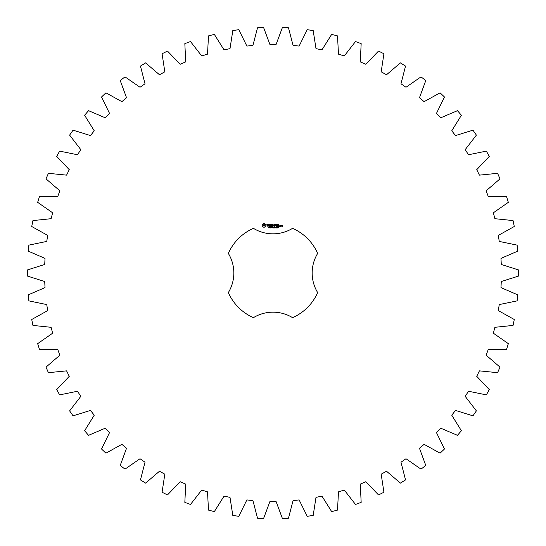 <?xml version="1.0" encoding="UTF-8"?>
<svg xmlns="http://www.w3.org/2000/svg" width="546" height="546" viewBox="0 0 546 546"><rect width="100%" height="100%" fill="white"/><g stroke="black" fill="none" stroke-linecap="round" stroke-linejoin="round"><path stroke-width="0.82" d="M518.7 276.023L518.7 269.977L501.283 264.469L500.975 258.388L517.745 251.153L517.13 245.134L499.249 241.421L498.327 235.401L514.277 226.501L513.063 220.577L494.894 218.693L493.366 212.797L508.34 202.334L506.524 196.56L488.26 196.526L486.145 190.813L499.979 178.883L497.597 173.328L479.415 175.136L476.74 169.669L489.291 156.402L486.363 151.119L468.461 154.757L465.24 149.59L476.392 135.121L472.932 130.16L455.494 135.592L451.767 130.774L461.397 115.254L457.459 110.667L440.656 117.834L436.459 113.418L444.471 97.004L440.09 92.834L424.099 101.665L419.478 97.7L425.784 80.555L421.007 76.856L405.992 87.258L400.989 83.784L405.535 66.086L400.402 62.892L386.513 74.761L381.19 71.806L383.92 53.74L378.494 51.078L365.875 64.291L360.278 61.889L361.165 43.646L355.501 41.544L344.287 55.965L338.479 54.143L337.51 35.9L331.661 34.384L321.963 49.87L315.998 48.642L313.192 30.59L307.221 29.675L299.14 46.062L293.079 45.441L288.465 27.771L282.425 27.464L276.044 44.581L269.956 44.581L263.575 27.464L257.535 27.771L252.921 45.441L246.86 46.062L238.779 29.675L232.808 30.59L230.002 48.642L224.037 49.87L214.339 34.384L208.49 35.9L207.521 54.143L201.713 55.965L190.499 41.544L184.835 43.646L185.722 61.889L180.125 64.291L167.506 51.078L162.08 53.74L164.81 71.806L159.487 74.761L145.598 62.892L140.465 66.086L145.011 83.784L140.008 87.258L124.993 76.856L120.216 80.555L126.522 97.7L121.901 101.665L105.91 92.834L101.529 97.004L109.541 113.418L105.344 117.834L88.541 110.667L84.603 115.254L94.233 130.774L90.506 135.592L73.068 130.16L69.608 135.121L80.76 149.59L77.539 154.757L59.637 151.119L56.709 156.402L69.26 169.669L66.585 175.136L48.403 173.328L46.021 178.883L59.855 190.813L57.739 196.526L39.476 196.56L37.66 202.334L52.634 212.797L51.106 218.693L32.937 220.577L31.723 226.501L47.673 235.401L46.751 241.421L28.87 245.134L28.255 251.153L45.025 258.388L44.717 264.469L27.3 269.977L27.3 276.023L44.717 281.531L45.025 287.612L28.255 294.847L28.87 300.866L46.751 304.579L47.673 310.599L31.723 319.499L32.937 325.423L51.106 327.307L52.634 333.203L37.66 343.666L39.476 349.44L57.739 349.474L59.855 355.187L46.021 367.117L48.403 372.672L66.585 370.864L69.26 376.33L56.709 389.598L59.637 394.881L77.539 391.243L80.76 396.41L69.608 410.879L73.068 415.84L90.506 410.408L94.233 415.226L84.603 430.746L88.541 435.333L105.344 428.166L109.541 432.582L101.529 448.996L105.91 453.166L121.901 444.335L126.522 448.3L120.216 465.445L124.993 469.144L140.008 458.742L145.011 462.216L140.465 479.914L145.598 483.108L159.487 471.239L164.81 474.194L162.08 492.26L167.506 494.922L180.125 481.708L185.722 484.111L184.835 502.354L190.499 504.456L201.713 490.035L207.521 491.857L208.49 510.1L214.339 511.616L224.037 496.13L230.002 497.358L232.808 515.41L238.779 516.325L246.86 499.938L252.921 500.559L257.535 518.229L263.575 518.536L269.956 501.419L276.044 501.419L282.425 518.536L288.465 518.229L293.079 500.559L299.14 499.938L307.221 516.325L313.192 515.41L315.998 497.358L321.963 496.13L331.661 511.616L337.51 510.1L338.479 491.857L344.287 490.035L355.501 504.456L361.165 502.354L360.278 484.111L365.875 481.708L378.494 494.922L383.92 492.26L381.19 474.194L386.513 471.239L400.402 483.108L405.535 479.914L400.989 462.216L405.992 458.742L421.007 469.144L425.784 465.445L419.478 448.3L424.099 444.335L440.09 453.166L444.471 448.996L436.459 432.582L440.656 428.166L457.459 435.333L461.397 430.746L451.767 415.226L455.494 410.408L472.932 415.84L476.392 410.879L465.24 396.41L468.461 391.243L486.363 394.881L489.291 389.598L476.74 376.33L479.415 370.864L497.597 372.672L499.979 367.117L486.145 355.187L488.26 349.474L506.524 349.44L508.34 343.666L493.366 333.203L494.894 327.307L513.063 325.423L514.277 319.499L498.327 310.599L499.249 304.579L517.13 300.866L517.745 294.847L500.975 287.612L501.283 281.531L518.7 276.023M253.426 228.344A48.758 48.758 0 0 0 228.344 253.426A37.626 37.626 0 0 1 228.344 292.574A48.758 48.758 0 0 0 253.426 317.656A37.626 37.626 0 0 1 292.574 317.656A48.758 48.758 0 0 0 317.656 292.574A37.626 37.626 0 0 1 317.656 253.426A48.758 48.758 0 0 0 292.574 228.344A37.626 37.626 0 0 1 253.426 228.344M263.363 223.567L262.264 224.672L262.264 226.024L263.363 227.129L264.721 227.129L265.82 226.024L265.82 224.672L264.721 223.567L263.363 223.567M268.898 227.552L268.209 227.928L268.823 227.73L268.318 227.081L268.912 227.068L268.352 227.266L268.898 227.552M269.758 227.17L269.158 227.982L269.158 227.02L269.758 227.17M270.693 227.02L270.693 227.982L270.079 227.122L269.956 227.982L269.956 227.02L270.577 227.812L270.693 227.02M271.328 227.505L270.918 227.621L271.328 227.505M272.358 227.498L272.004 228.003L271.498 227.505L272.004 227L272.358 227.238L271.724 227.218L271.731 227.791L272.358 227.498M266.844 224.583L266.844 225.198L268.168 225.669L267.847 226.174L266.946 226.153L268.4 226.119L268.4 225.505L267.076 225.034L267.397 224.529L268.298 224.549L266.844 224.583M268.714 224.529L269.301 224.529L269.417 226.399L269.533 224.529L270.229 224.413L268.714 224.529M270.659 224.297L270.543 226.29L271.826 226.399L270.775 226.174L270.775 225.464L271.71 225.348L270.775 225.232L270.775 224.529L271.942 224.413L270.659 224.297M273.58 227.02L273.45 227.982L273.109 227.184L272.768 227.982L272.509 227.02L272.843 227.825L273.177 227.02L273.375 227.832L273.58 227.02M274.631 227.02L274.631 227.982L274.501 227.511L273.894 227.982L273.894 227.02L274.024 227.402L274.631 227.02M275.266 227.505L274.863 227.621L275.266 227.505M276.044 227.129L275.791 228.003L275.532 227.122L276.044 227.129M276.965 227.873L276.31 227.982L276.795 227.273L276.337 227.061L276.924 227.266L276.447 227.873L276.965 227.873M277.812 227.873L277.156 227.982L277.634 227.273L277.177 227.061L277.771 227.266L277.293 227.873L277.812 227.873M278.61 227.573L278.064 227.921L278.091 227.075L278.61 227.573M274.051 224.351L273.314 225.587L272.365 224.413L272.481 226.399L272.597 224.843L273.314 225.935L274.031 224.836L274.269 226.276L274.051 224.351M276.03 224.297L274.747 224.413L274.863 226.399L274.979 225.464L275.914 225.348L274.979 225.232L274.979 224.529L276.03 224.297M276.631 224.297L276.631 226.399L276.631 224.297M278.535 224.297L277.252 224.413L277.368 226.399L278.658 226.283L277.491 226.174L277.491 225.464L278.426 225.348L277.491 225.232L277.491 224.529L278.535 224.297M279.183 226.01L279.183 226.399L279.183 226.01M280.651 226.29L280.651 225.341L279.852 225.232L279.736 226.29L280.651 226.29M280.978 225.232L280.978 226.399L281.784 225.491L280.978 225.232M282.009 225.232L281.893 225.921L282.582 226.037L282.582 226.494L281.893 226.61L282.698 226.726L282.814 225.341L282.009 225.232M264.039 224.406L264.981 225.348L264.039 226.29L263.104 225.348L264.039 224.406M269.656 227.313L269.287 227.518L269.656 227.313M275.948 227.798L275.689 227.136L275.948 227.798M278.528 227.723L278.105 227.709L278.528 227.723M278.508 227.245L278.132 227.238L278.508 227.245M279.968 225.464L280.419 225.464L280.419 226.174L279.968 226.174L279.968 225.464M282.132 225.464L282.582 225.805L282.132 225.464"/></g></svg>
